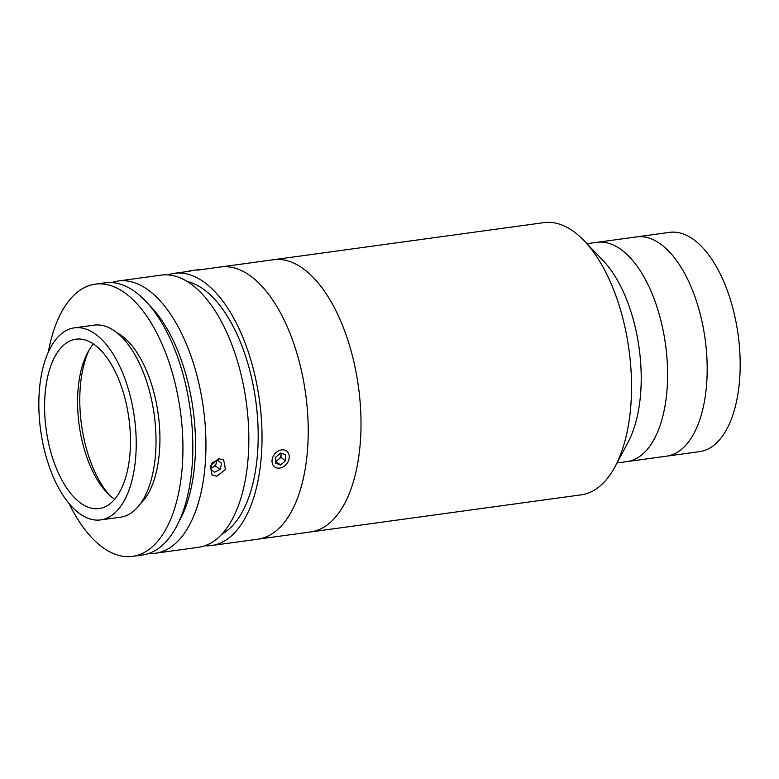 <?xml version="1.0" encoding="UTF-8"?>
<svg xmlns="http://www.w3.org/2000/svg" width="779" height="779" viewBox="0 0 779 779"><rect width="100%" height="100%" fill="white"/><g stroke="black" fill="none" stroke-linecap="round" stroke-linejoin="round"><path stroke-width="1.17" d="M586.957 243.691L636.56 236.894A110.657 54.033 82.2 0 1 698.49 307.783A110.657 54.033 82.2 0 1 693.758 433.747A110.657 54.033 82.2 0 1 666.629 456.163L699.62 451.635A110.657 54.033 82.2 0 0 726.749 429.219A110.657 54.033 82.2 0 0 731.481 303.255A110.657 54.033 82.2 0 0 669.551 232.366L636.56 236.894A110.657 54.033 82.2 0 1 698.49 307.783A110.657 54.033 82.2 0 1 693.758 433.747A110.657 54.033 82.2 0 1 666.629 456.163L627.037 461.587A110.657 54.033 82.2 0 0 654.175 439.171A110.657 54.033 82.2 0 1 627.037 461.587L617.026 462.96M197.545 270.138L543.859 222.638A137.367 67.072 82.2 0 1 584.231 240.838A137.367 67.072 82.2 0 1 615.167 466.436A137.367 67.072 82.2 0 1 614.865 467.02A137.367 67.072 82.2 0 1 581.183 494.84L310.655 531.94A137.367 67.072 82.2 0 0 344.328 504.12A137.367 67.072 82.2 0 1 310.655 531.94L257.868 539.175A137.367 67.072 82.2 0 0 291.541 511.355A137.367 67.072 82.2 0 0 297.412 354.99A137.367 67.072 82.2 0 0 220.535 266.983A137.367 67.072 82.2 0 1 284.199 320.12A137.367 67.072 82.2 0 1 306.585 459.328A137.367 67.072 82.2 0 1 257.868 539.175L211.674 545.514A137.367 67.072 82.2 0 1 204.984 545.748M273.322 259.738A137.367 67.072 82.2 0 1 350.199 347.746A137.367 67.072 82.2 0 1 344.328 504.12A137.367 67.072 82.2 0 0 350.199 347.746A137.367 67.072 82.2 0 0 273.322 259.738M584.231 240.838L603.102 260.595A110.657 54.033 82.2 0 1 628.03 442.336L615.167 466.436M596.967 242.318A110.657 54.033 82.2 0 1 658.898 313.216A110.657 54.033 82.2 0 1 654.175 439.171A110.657 54.033 82.2 0 0 658.898 313.216A110.657 54.033 82.2 0 0 596.967 242.318M178.644 522.271A129.742 63.352 -97.8 0 0 172.821 339.663A129.742 63.352 -97.8 0 0 148.789 304.589M111.796 282.573A137.367 67.072 82.2 0 1 118.262 281.005A137.367 67.072 82.2 0 1 181.926 334.152A137.367 67.072 82.2 0 1 204.312 473.359A137.367 67.072 82.2 0 1 155.586 553.207A137.367 67.072 82.2 0 1 148.945 553.441M155.586 553.207L198.479 547.325A137.367 67.072 82.2 0 0 247.206 467.478A137.367 67.072 82.2 0 0 224.81 328.261A137.367 67.072 82.2 0 0 161.156 275.123L118.262 281.005M218.675 458.714L223.67 459.951L225.433 469.377L216.903 476.212L212.024 475.063L210.437 465.764L218.675 458.714M187.155 281.472A129.742 63.352 82.2 0 1 235.511 331.065A129.742 63.352 82.2 0 1 221.82 534.209M167.845 274.89A137.367 67.072 82.2 0 1 174.35 273.312A137.367 67.072 82.2 0 1 238.014 326.459A137.367 67.072 82.2 0 1 260.4 465.667A137.367 67.072 82.2 0 1 211.674 545.514M100.695 519.905L120.492 517.188A96.927 47.324 -97.8 0 0 144.251 497.557A96.927 47.324 -97.8 0 0 148.4 387.231A96.927 47.324 -97.8 0 0 94.152 325.145L74.356 327.852A96.927 47.324 -97.8 0 0 50.596 347.483A96.927 47.324 -97.8 0 0 46.458 457.809A96.927 47.324 -97.8 0 0 100.695 519.905A96.927 47.324 -97.8 0 0 124.455 500.274A96.927 47.324 -97.8 0 0 128.603 389.948A96.927 47.324 -97.8 0 0 74.356 327.852M54.958 356.509A85.476 41.735 -97.8 0 0 51.307 453.806A85.476 41.735 -97.8 0 0 99.137 508.56A85.476 41.735 -97.8 0 0 120.093 491.247A85.476 41.735 -97.8 0 0 123.754 393.96A85.476 41.735 -97.8 0 0 75.914 339.196A85.476 41.735 -97.8 0 0 54.958 356.509M93.373 343.967A85.476 41.735 -97.8 0 0 87.949 351.981A85.476 41.735 -97.8 0 0 87.754 352.342A85.476 41.735 -97.8 0 0 107.005 492.718A85.476 41.735 -97.8 0 0 114.669 499.271M89.244 349.722A91.581 44.715 -97.8 0 0 109.148 494.831M69.097 503.575A137.367 67.072 -97.8 0 0 132.586 556.362L142.479 554.999A137.367 67.072 -97.8 0 0 176.161 527.179A137.367 67.072 -97.8 0 0 182.033 370.814A137.367 67.072 -97.8 0 0 105.155 282.806L95.252 284.16A137.367 67.072 -97.8 0 0 61.58 311.98A137.367 67.072 -97.8 0 0 48.317 352.089M132.586 556.362A137.367 67.072 -97.8 0 0 166.268 528.532A137.367 67.072 -97.8 0 0 172.14 372.167A137.367 67.072 -97.8 0 0 95.252 284.16M140.23 503.955A91.581 44.715 -97.8 0 0 148.818 492.445A91.581 44.715 -97.8 0 0 156.306 402.831A91.581 44.715 -97.8 0 0 116.723 332.575M212.102 462.823L210.486 468.919L214.449 472.23L220.029 469.445L221.645 463.349L217.682 460.038L212.102 462.823M210.632 468.393L215.51 465.959L220.029 469.445M217.487 460.136L221.645 463.349M215.51 465.959L216.981 460.389M210.758 467.916A5.716 4.47 127.6 0 0 212.716 467.351A5.716 4.47 127.6 0 0 216.319 462.911A5.716 4.47 127.6 0 0 216.455 460.652M184.341 271.949A9.913 0.545 -9.6 0 1 185.616 271.686A9.913 0.545 -9.6 0 1 199.736 269.777L199.804 269.826M273.069 465.141A9.913 7.751 127.6 0 0 284.763 465.793A9.913 7.751 127.6 0 0 288.201 452.842A9.913 7.751 127.6 0 0 276.506 452.19A9.913 7.751 127.6 0 0 273.069 465.141M280.498 464.956L285.533 460.866L285.679 454.897L280.781 453.018L275.737 457.117L275.591 463.086L280.498 464.956L275.97 461.47L281.015 457.38L285.533 460.866M281.015 457.38L281.112 453.154M275.649 460.74A5.716 4.47 127.6 0 0 278.493 459.425A5.716 4.47 127.6 0 0 281.083 454.391A5.716 4.47 127.6 0 0 280.946 453.086M174.35 273.312L190.738 271.063"/></g></svg>
